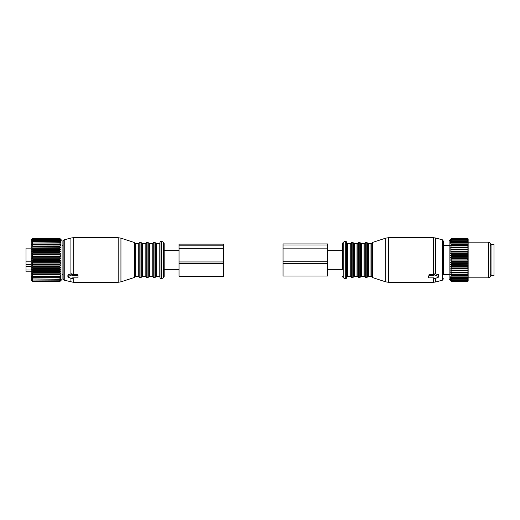 <?xml version="1.0" encoding="UTF-8"?>
<svg xmlns="http://www.w3.org/2000/svg" width="520" height="520" viewBox="0 0 520 520"><rect width="100%" height="100%" fill="white"/><g stroke="black" fill="none" stroke-linecap="round" stroke-linejoin="round"><path stroke-width="0.78" d="M31.2 266.428L26 266.428L26 271.889L31.2 271.889M26 271.824L31.2 271.824M26 269.997L31.2 269.997M26 266.428L26 264.726L31.2 264.726M26 264.726L26 261.203L31.2 261.203M31.2 248.112L26 248.112L26 261.203M60.671 239.531L59.729 238.31L62.101 240.689L62.101 279.312L59.729 281.671L32.831 281.645L59.729 281.645L60.691 280.599L59.729 281.437L32.831 281.353L59.729 281.437M59.729 238.472L32.831 238.414L31.87 239.304L32.831 238.31L59.729 238.31L32.831 238.31L31.2 239.941L31.2 280.059L32.831 281.671M59.729 279.195L32.831 278.954L59.729 279.195L60.691 278.746L59.729 280L32.831 280L59.729 280M59.729 281.353L60.691 280.221L59.729 280.937L60.691 279.604L59.729 280.189M60.671 240.025L59.729 239.401L60.671 240.767M60.691 239.558L59.729 238.778L32.831 238.888L59.729 238.778M60.691 240.058L59.729 238.888M60.691 240.799L59.729 240.279L32.831 240.494L59.729 240.279M59.729 278.954L60.691 277.654L59.729 277.966L60.691 276.354L59.729 276.523L60.691 274.859L59.729 274.872L60.691 273.175L59.729 273.046L60.691 271.336L59.729 271.063L60.691 269.36L59.729 268.944L60.691 267.267L59.729 266.714L60.691 265.089L59.729 264.401L60.691 262.847L59.729 262.041L60.691 260.572L59.729 259.656L60.691 258.291L59.729 257.27L60.691 256.029L59.729 254.917L60.691 253.812L59.729 252.629L59.729 252.161L60.691 251.674L59.729 250.432L59.729 249.983L60.691 249.639L59.729 248.346L59.729 247.93L60.691 247.728L59.729 246.402L59.729 246.019L60.691 245.96L59.729 244.628L59.729 244.276L60.691 244.368L59.729 243.035L60.691 242.97L59.729 241.391L60.691 241.774L59.729 240.494M59.729 280.937L32.831 280.937L59.729 280.807M59.729 238.414L32.831 238.414M59.729 239.564L32.831 239.564L59.729 239.401M59.729 241.65L32.831 241.65L59.729 241.391M59.729 243.035L32.831 243.035L59.729 242.73M59.729 244.628L32.831 244.628L32.831 244.276L59.729 244.276M59.729 246.402L32.831 246.402L32.831 246.019L59.729 246.019M59.729 248.346L32.831 248.346L32.831 247.93L59.729 247.93M59.729 250.432L32.831 250.432L32.831 249.983L59.729 249.983M59.729 252.629L32.831 252.629L32.831 252.161L59.729 252.161M59.729 254.436L32.831 254.436L32.831 254.917L59.729 254.917M59.729 256.776L32.831 256.776L32.831 257.27L59.729 257.27M59.729 259.155L32.831 259.155L32.831 259.656L59.729 259.656M59.729 261.541L32.831 261.541L32.831 262.041L59.729 262.041M59.729 263.913L32.831 263.913L32.831 264.401L59.729 264.401M59.729 266.714L32.831 266.714L32.831 266.233L59.729 266.233M59.729 268.944L32.831 268.944L32.831 268.483L59.729 268.483M59.729 271.063L32.831 271.063L32.831 270.627L59.729 270.627M59.729 273.046L32.831 273.046L32.831 272.642L59.729 272.642M59.729 274.872L32.831 274.872L32.831 274.508L59.729 274.508M59.729 276.523L32.831 276.523L32.831 276.192L59.729 276.192M59.729 277.68L32.831 277.68L59.729 277.966M32.831 281.437L31.87 280.599L32.831 281.645M32.831 280.937L31.87 280.221L32.831 281.353M32.831 280.189L31.87 279.604L32.831 280.807M32.831 279.195L31.87 278.746L32.831 280M32.831 276.523L31.87 276.354L32.831 277.68M32.831 274.872L31.87 274.859L32.831 276.192M60.691 273.175L31.87 273.175L32.831 274.508M31.87 273.175L32.831 273.046M60.691 271.336L31.87 271.336L32.831 272.642M31.87 271.336L32.831 271.063M60.691 269.36L31.87 269.36L32.831 270.627M31.87 269.36L32.831 268.944M60.691 267.267L31.87 267.267L32.831 268.483M31.87 267.267L32.831 266.714M60.691 265.089L31.87 265.089L32.831 266.233M31.87 265.089L32.831 264.401M60.691 262.847L31.87 262.847L32.831 263.913M31.87 262.847L32.831 262.041M60.691 260.572L31.87 260.572L32.831 261.541M31.87 260.572L32.831 259.656M60.691 258.291L31.87 258.291L32.831 259.155M31.87 258.291L32.831 257.27M60.691 256.029L31.87 256.029L32.831 256.776M31.87 256.029L32.831 254.917M60.691 253.812L31.87 253.812L32.831 254.436M31.87 253.812L32.831 252.629M60.691 251.674L31.87 251.674L32.831 252.161M31.87 251.674L32.831 250.432M60.691 249.639L31.87 249.639L32.831 249.983M31.87 249.639L32.831 248.346M60.691 247.728L32.831 247.93M31.87 247.728L32.831 246.402M60.691 245.96L32.831 246.019M31.87 245.96L32.831 244.628M32.831 243.035L31.87 244.368L32.831 244.276M32.831 241.65L31.87 242.97L32.831 242.73M32.831 240.494L31.87 241.774L32.831 241.391M32.831 239.564L31.87 240.799L32.831 240.279M32.831 238.888L31.87 240.058L32.831 239.401M32.831 238.472L31.87 239.558L32.831 238.778M32.831 277.966L31.87 277.654L32.831 278.954M179.03 250.64L164.171 250.64L164.171 266.617M163.43 277.7L163.43 242.3L164.171 243.588L164.171 276.413L163.43 277.7L161.35 278.896L161.35 241.105L160.011 241.872L160.011 278.128L161.35 278.896M160.011 265.103L160.011 241.872M160.011 264.849L160.011 242.769L159.12 243.659L159.12 276.341L160.011 277.231M64.246 280.189L64.246 239.811L63.141 241.241L63.141 278.759L64.246 280.189L73.229 282.288L118.183 282.288L118.183 237.712L120.939 238.154L120.939 281.846L118.183 282.288M64.246 239.811L70.922 238.017L70.922 273.995L68.192 274.658L68.192 275.386M70.922 273.995L71.76 273.748L72.65 274.222L72.65 275.756L77.409 275.756A0.592 0.423 180 0 1 78 276.178L78 277.44A0.592 0.423 180 0 1 77.409 277.862L72.65 277.862L72.65 278.265L72.65 277.862M70.922 238.017L73.229 237.712L73.229 274.671L72.65 274.658M73.229 274.671L77.409 274.671L78 275.113L78 276.374M78 275.113L78 276.178M68.192 274.658L68.192 276.445A0.592 0.423 180 0 0 68.192 277.173L71.76 278.629A0.592 0.423 180 0 0 72.65 278.265M68.192 276.445L71.76 274.989A0.592 0.423 180 0 1 72.65 275.353L72.65 275.756M72.65 274.222L72.65 275.353M63.141 274.411L62.426 274.404A1.339 1.339 0 0 1 62.101 274.703M62.101 245.297A1.339 1.339 0 0 1 62.426 245.596L62.101 245.635M179.03 245.186L223.6 245.186L223.6 244.14L179.03 244.14L179.03 276.257L223.6 276.257L223.6 261.95L179.03 261.95M223.6 245.186L223.6 261.95M494 275.6L494 244.4L491.029 244.4L491.029 275.6L494 275.6M467.551 260.942L451.51 260.942L450.541 260L468.15 260L467.551 261.443L451.51 261.443L450.541 262.281L451.51 263.815L467.551 263.815L468.15 264.251L468.15 262.685L467.551 263.815M468.15 260L467.551 259.058L468.15 258.043L468.15 259.63M450.541 260L451.51 259.058L467.551 259.058M451.51 256.185L451.51 256.678L467.551 256.678L467.551 256.185L451.51 256.185L450.541 255.469L451.51 254.339L467.551 254.339L468.15 255.028L468.15 253.5L467.551 254.339M451.51 263.815L450.541 264.531L451.51 265.661L450.541 266.728L451.51 267.93L451.51 268.392L450.541 268.846L451.51 270.101L451.51 270.543L450.541 270.855L451.51 272.155L451.51 272.565L450.541 272.727L451.51 274.06L451.51 274.437L450.541 274.45L451.51 275.788L451.51 276.127L450.541 275.997L451.51 277.329L450.541 277.349L451.51 278.661L450.541 278.493L451.51 279.76L450.541 279.409L451.51 280.774L450.541 280.092L451.51 281.333L450.541 280.527L451.51 281.639L450.541 280.716L451.51 281.69L449.131 279.312L449.131 240.689L451.51 238.31L450.541 239.285L451.51 238.362L450.541 239.473L451.51 238.667L450.541 239.909L451.51 239.226L450.541 240.591L451.51 240.039L450.541 241.508L451.51 241.092L450.541 242.651L451.51 242.372L450.541 244.004L451.51 243.874L450.541 245.55L451.51 245.564L450.541 247.273L451.51 247.436L450.541 249.145L451.51 249.457L450.541 251.154L451.51 251.608L450.541 253.273L451.51 254.339M451.51 260.942L451.51 261.443M451.51 256.678L450.541 257.719L451.51 259.058M450.541 262.281L468.15 262.281L468.15 260.37M468.15 261.957L467.551 261.443M468.15 262.281L468.15 262.685M450.541 264.531L468.15 264.251M468.15 264.531L468.15 266.5L467.551 266.142L451.51 266.142M450.541 266.728L468.15 266.5M468.15 266.728L468.15 268.671L451.51 268.392M450.541 268.846L468.15 268.671M468.15 268.846L468.15 270.731L467.551 270.101L451.51 270.101M450.541 270.855L468.15 270.731M468.15 270.855L468.15 272.668L467.551 272.155L451.51 272.155M450.541 272.727L468.15 272.668M468.15 272.727L468.15 274.443L467.551 274.06L451.51 274.06M450.541 274.45L468.15 274.443M468.15 274.45L468.15 281.099L467.551 281.69L451.51 281.69M450.541 245.55L468.15 245.55L468.15 238.901L467.551 238.31L467.922 238.674M468.15 245.55L468.15 246.753L467.551 245.941L451.51 245.941M450.541 247.273L468.15 247.273L468.15 246.753M468.15 247.273L468.15 248.638L467.551 247.845L451.51 247.845M450.541 249.145L468.15 249.145L468.15 248.638M468.15 249.145L468.15 250.666L467.551 249.899L451.51 249.899M450.541 251.154L468.15 251.154L468.15 250.666M468.15 251.154L468.15 252.805L467.551 252.07L451.51 252.07M450.541 253.273L468.15 253.273L468.15 252.805M450.541 255.469L468.15 255.469L468.15 255.028M468.15 255.469L468.15 257.315L467.551 256.678M450.541 257.719L468.15 257.719L468.15 257.315M468.15 257.719L468.15 258.043M451.51 258.557L467.551 258.557M468.15 255.749L467.551 256.185M451.51 253.858L467.551 253.858M451.51 251.608L467.551 251.608L467.551 252.07M468.15 251.329L467.551 251.608M451.51 249.457L467.551 249.457L467.551 249.899M468.15 249.269L467.551 249.457M451.51 247.436L467.551 247.436L467.551 247.845M468.15 247.332L467.551 247.436M451.51 245.564L467.551 245.564L467.551 245.941M468.15 245.557L467.551 245.564M468.15 245.031L467.551 244.212L451.51 244.212M451.51 243.874L467.551 243.874L467.551 244.212M468.15 243.952L467.551 243.874M468.15 243.483L467.551 242.671L451.51 242.671M451.51 242.372L467.551 242.671M468.15 242.541L467.551 242.372M468.15 242.138L467.551 241.339L451.51 241.339M451.51 241.092L467.551 241.339M468.15 241.345L467.551 241.092M468.15 241.014L467.551 240.24L451.51 240.24M451.51 240.039L467.551 240.24M468.15 240.377L467.551 240.039M468.15 240.117L467.551 239.375L451.51 239.375M451.51 239.226L467.551 239.375M468.15 239.642L467.551 239.226M468.15 239.46L467.551 238.758L451.51 238.758M451.51 238.667L467.551 238.758M468.15 239.155L467.551 238.667M468.15 239.057L467.551 238.407L451.51 238.407M451.51 238.362L467.551 238.407M468.15 238.927L467.551 238.362M451.51 238.31L467.551 238.31M468.15 269.334L467.551 270.101M451.51 267.93L467.551 267.93L467.551 268.392M468.15 267.195L467.551 267.93M451.51 265.661L467.551 265.661L467.551 266.142M468.15 264.972L467.551 265.661M451.51 263.322L467.551 263.322M451.51 270.543L467.551 270.543M468.15 271.362L467.551 272.155M451.51 272.565L467.551 272.565M468.15 273.247L467.551 274.06M451.51 274.437L467.551 274.437M451.51 275.788L467.551 275.788L468.15 274.969M468.15 276.048L467.551 275.788M451.51 276.127L467.551 276.127M451.51 277.329L467.551 277.329L468.15 276.517M468.15 277.459L467.551 277.329M451.51 277.628L467.551 277.628M451.51 278.661L467.551 278.661L468.15 277.862M468.15 278.655L467.551 278.661M451.51 278.909L467.551 278.909M451.51 279.76L467.551 279.76L468.15 278.986M468.15 279.624L467.551 279.76M451.51 279.962L467.551 279.962M451.51 280.625L467.551 280.625L468.15 279.883M468.15 280.358L467.551 280.625M451.51 280.774L467.551 280.774M451.51 281.242L467.551 281.242L468.15 280.54M468.15 280.846L467.551 281.242M451.51 281.333L467.551 281.333M451.51 281.593L467.551 281.593L468.15 280.943M468.15 281.073L467.551 281.593M451.51 281.639L467.551 281.639M467.922 281.327L467.551 281.69M468.15 242.171L488.651 242.171L488.651 277.829L468.15 277.829M488.651 277.829L490.731 276.627L490.731 243.373L488.651 242.171M327.6 269.36L342.459 269.36L342.459 243.588L342.459 250.64L327.6 250.64M346.619 277.394L346.619 241.872L346.619 243.464L346.619 242.769L347.51 243.659L347.51 276.341L346.619 277.231L346.619 276.536L346.619 277.394M449.462 274.346L443.488 274.411L443.488 241.241L443.488 245.589L449.462 245.655M428.63 275.113L429.221 274.671L433.979 274.658L434.87 273.748L438.432 274.658L438.432 276.445L434.87 274.989A0.592 0.423 180 0 0 433.979 275.353L433.979 275.756L429.221 275.756A0.592 0.423 180 0 0 428.63 276.178L428.63 277.44A0.592 0.423 180 0 0 429.221 277.862L433.979 277.862L433.979 278.265A0.592 0.423 180 0 0 434.87 278.629L438.432 277.173A0.592 0.423 180 0 0 438.432 276.445M438.432 275.386L438.432 274.658M433.979 274.658L433.979 275.756M433.979 274.222L433.979 275.353M433.979 278.265L433.979 277.862M448.396 245.596A1.339 1.339 180 0 1 449.131 245.108M448.396 274.404A1.339 1.339 0 0 0 449.131 274.892A1.339 1.339 0 0 1 448.396 274.404M283.03 244.978L327.6 244.978L327.6 243.932L283.03 243.932L283.03 276.042L327.6 276.042L327.6 261.736L283.03 261.736M327.6 244.978L327.6 261.736M156.591 276.341L155.753 276.939L155.753 243.061L156.591 243.659L156.591 276.341L159.12 276.341M155.753 243.061L154.915 242.469L154.915 277.531L155.753 276.939M154.915 242.469L153.816 242.469L153.816 277.531L154.915 277.531M153.816 242.469L152.977 243.061L152.977 276.939L153.816 277.531M149.611 243.659L149.611 276.341L148.772 276.939L148.772 243.061L149.611 243.659L152.139 243.659L152.139 276.341L152.977 276.939M148.772 243.061L147.934 242.469L147.934 277.531L148.772 276.939M147.934 242.469L146.835 242.469L146.835 277.531L147.934 277.531M146.835 242.469L145.997 243.061L145.997 276.939L146.835 277.531M142.63 243.659L142.63 276.341L141.791 276.939L141.791 243.061L142.63 243.659L145.151 243.659L145.151 276.341L145.997 276.939M141.791 243.061L140.946 242.469L140.946 277.531L141.791 276.939M140.946 242.469L139.854 242.469L139.854 277.531L140.946 277.531M139.854 242.469L139.009 243.061L139.009 276.939L139.854 277.531M135.649 243.659L135.649 276.341L134.797 276.959L134.797 243.042L135.649 243.659L138.171 243.659L138.171 276.341L139.009 276.939M134.797 243.042L134.225 242.469L134.225 277.531L120.939 281.846M70.922 278.284L70.922 281.983M73.229 277.862L73.229 282.288M71.76 273.748L71.76 274.989M77.409 274.671L77.409 275.756M179.03 263.575L223.6 263.575M179.03 248.339L223.6 248.339M342.459 276.413L343.2 277.7L343.2 242.3L342.459 243.588M343.2 242.3L345.28 241.105L345.28 278.896L346.619 278.128M350.031 243.659L350.876 243.061L350.876 276.939L350.031 276.341L350.031 243.659L347.51 243.659M350.876 276.939L351.715 277.531L351.715 242.469L350.876 243.061M351.715 277.531L352.813 277.531L352.813 242.469L351.715 242.469M353.652 276.25L353.652 243.061L353.652 276.25M357.019 276.341L357.019 243.659L357.857 243.061L357.857 276.939L357.019 276.341L354.49 276.341L354.49 243.659L352.813 242.469M357.857 276.939L358.696 277.531L358.696 242.469L357.857 243.061M358.696 277.531L359.794 277.531L359.794 242.469L358.696 242.469M359.794 277.531L360.633 276.939L360.633 243.061L359.794 242.469M364 276.341L364 243.659L364.839 243.061L364.839 276.939L364 276.341L361.472 276.341L361.472 243.659L360.633 243.061M364.839 276.939L365.684 277.531L365.684 242.469L364.839 243.061M365.684 277.531L366.776 277.531L366.776 242.469L365.684 242.469M366.776 277.531L367.614 276.939L367.614 243.061L366.776 242.469M370.981 276.341L370.981 243.659L371.832 243.042L371.832 276.959L370.981 276.341L368.459 276.341L368.459 243.659L367.614 243.061M443.488 278.759L442.384 280.189L442.384 239.811L443.488 241.241M371.832 276.959L372.404 277.531L372.404 242.469L385.691 238.154L385.691 281.846L388.447 282.288L388.447 237.712L385.691 238.154M442.384 280.189L435.708 281.983L435.708 278.284M435.708 273.995L435.708 238.017L442.384 239.811M435.708 281.983L433.401 282.288L433.401 277.862M433.401 274.671L433.401 237.712L435.708 238.017M429.221 274.671L429.221 275.756M434.87 273.748L434.87 274.989M283.03 263.361L327.6 263.361M283.03 248.131L327.6 248.131M164.171 269.36L179.03 269.36M163.43 242.3L161.35 241.105M156.591 243.659L159.12 243.659M152.139 243.659L152.977 243.061M149.611 276.341L152.139 276.341M145.151 243.659L145.997 243.061M142.63 276.341L145.151 276.341M138.171 243.659L139.009 243.061M135.649 276.341L138.171 276.341M134.797 276.959L134.225 277.531M134.225 242.469L120.939 238.154M73.229 237.712L118.183 237.712M67.899 274.969L67.899 276.809M62.426 245.589L63.141 245.589M490.432 274.489L491.029 275.08M490.432 245.511L491.029 244.92M343.2 277.7L345.28 278.896M345.28 241.105L346.619 241.872M350.031 276.341L347.51 276.341M352.813 277.531L354.49 276.341M357.019 243.659L354.49 243.659M361.472 276.341L360.633 276.939M364 243.659L361.472 243.659M368.459 276.341L367.614 276.939M370.981 243.659L368.459 243.659M372.404 277.531L385.691 281.846M371.832 243.042L372.404 242.469M433.401 282.288L388.447 282.288M433.401 237.712L388.447 237.712M438.731 274.969L438.731 276.809"/></g></svg>
